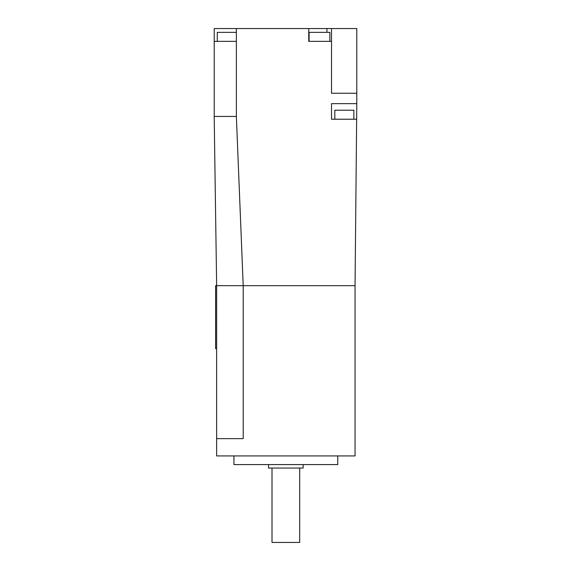 <?xml version="1.0" encoding="UTF-8"?>
<svg xmlns="http://www.w3.org/2000/svg" width="571" height="571" viewBox="0 0 571 571"><rect width="100%" height="100%" fill="white"/><g stroke="black" fill="none" stroke-linecap="round" stroke-linejoin="round"><path stroke-width="0.86" d="M233.939 455.936L233.939 464.587L337.754 464.587L337.754 455.936M356.768 119.218L331.523 119.218L331.523 103.644L356.789 103.644L355.055 285.671L355.055 455.936L216.637 455.936L216.637 285.671L214.211 117.49L214.211 28.55L236.358 28.55L236.358 116.42L214.211 116.42M356.789 103.644L356.789 93.266L331.523 93.266L331.523 41.355L308.754 41.355L308.754 28.55L236.358 28.55M355.055 285.671L243.21 285.671L236.358 116.42M308.754 28.55L356.789 28.55L356.789 93.266M331.523 28.55L331.523 41.355M326.933 28.55L326.933 32.354M329.867 41.355L329.867 32.354L309.104 32.354L309.104 41.355M236.358 32.354L217.294 32.354L217.294 41.355M236.358 41.355L214.211 41.355M216.637 438.635L243.21 438.635L243.21 285.671L215.595 285.671L215.595 348.653L216.637 348.653M353.849 119.218L353.849 110.217L334.813 110.217L334.813 119.218M268.541 464.587L268.541 468.049L303.151 468.049L303.151 464.587M272.003 468.049L272.003 542.45L299.689 542.45L299.689 468.049"/></g></svg>
